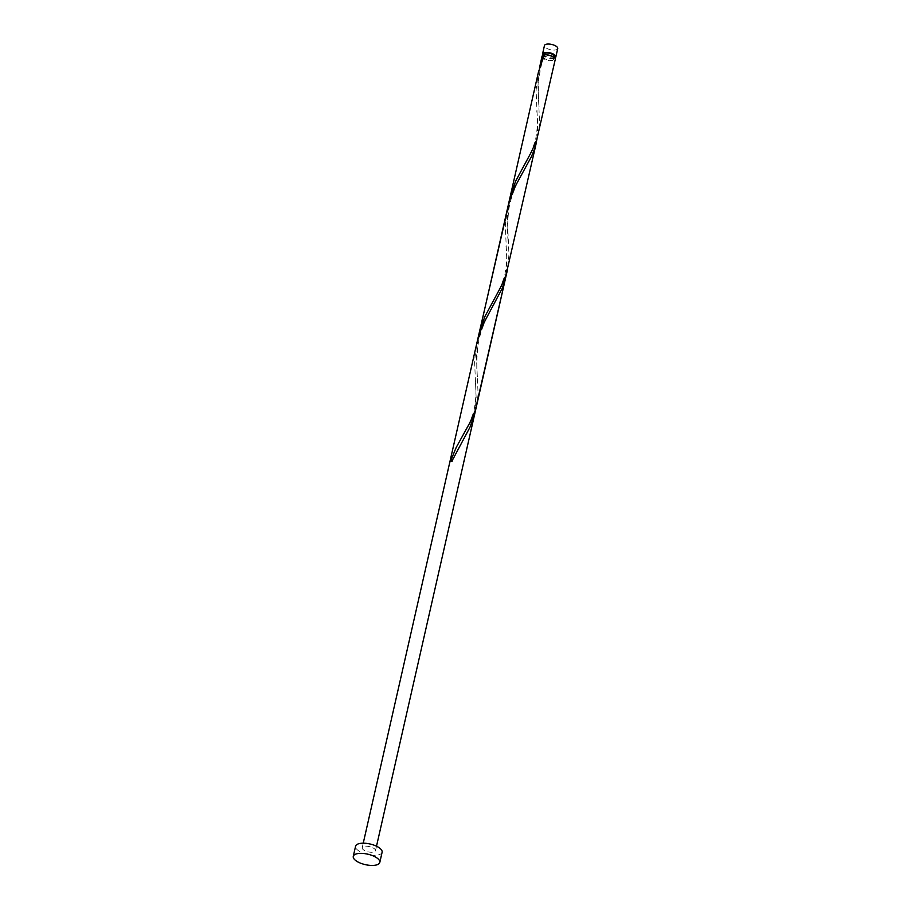 <?xml version="1.0" encoding="UTF-8"?>
<svg xmlns="http://www.w3.org/2000/svg" width="911" height="911" viewBox="0 0 911 911"><rect width="100%" height="100%" fill="white"/><g stroke="black" fill="none" stroke-linecap="round" stroke-linejoin="round"><path stroke-width="0.68" stroke-dasharray="4.55 3.42" d="M557.726 48.568A6.798 2.687 12.8 0 1 553.831 50.082A6.798 2.687 12.8 0 1 547.147 48.522A6.798 2.687 12.8 0 1 544.459 45.55M543.332 56.653A5.443 2.152 -167.2 0 0 545.484 59.021A5.443 2.152 -167.2 0 0 550.836 60.274A5.443 2.152 -167.2 0 0 553.945 59.056A5.443 2.152 -167.2 0 0 551.804 56.687A5.443 2.152 -167.2 0 0 544.357 55.73A5.443 2.152 -167.2 0 0 543.332 56.653L543.525 55.799A6.798 2.687 -167.2 0 0 545.256 56.881A6.798 2.687 -167.2 0 0 554.799 57.974M543.89 54.216A5.443 2.152 -167.2 0 0 546.042 56.584A5.443 2.152 -167.2 0 0 551.383 57.837A5.443 2.152 -167.2 0 0 554.503 56.619M382.108 852.263A13.608 5.386 12.8 0 1 374.319 855.292A13.608 5.386 12.8 0 1 360.95 852.172A13.608 5.386 12.8 0 1 355.575 846.228M542.011 56.345A6.798 2.687 -167.2 0 0 544.698 59.317A6.798 2.687 -167.2 0 0 551.383 60.878A6.798 2.687 -167.2 0 0 555.277 59.363M539.449 68.109L537.957 86.089L539.619 123.702L538.207 134.475M537.057 138.757L537.741 128.44L536.089 90.041L538.367 72.402M509.568 199.156L507.313 216.351L508.942 254.818L507.45 269.861M477.933 338.881L476.442 356.861L478.093 394.474L476.692 405.258M474.733 413.89L476.214 399.212L474.574 360.824L476.84 343.174M506.3 274.143L506.971 263.826L505.332 225.438L507.598 207.788M372.793 847.777A6.798 2.687 12.8 0 1 375.48 850.749A6.798 2.687 12.8 0 1 371.586 852.275A6.798 2.687 12.8 0 1 364.901 850.703A6.798 2.687 12.8 0 1 362.214 847.742A6.798 2.687 12.8 0 1 366.108 846.217A6.798 2.687 12.8 0 1 372.793 847.777M544.357 55.73L544.174 54.967L543.81 55.81M450.319 461.718L452.311 461.706L451.89 461.137M363.238 843.187L362.214 847.742M376.505 846.205L375.48 850.749M554.309 57.484L553.945 59.056M463.54 439.216C460.795 443.281 457.06 450.786 452.311 461.706M475.223 381.652C476.51 389.475 476.077 399.28 473.948 411.055C470.406 421.451 466.831 429.286 463.209 434.536M494.297 303.83C490.334 310.776 480.837 326.252 477.945 345.531C476.544 359.458 476.419 370.139 477.546 377.564M505.992 246.255C507.268 254.089 506.846 263.894 504.705 275.669C501.175 286.065 497.588 293.889 493.978 299.15M525.055 168.433C521.092 175.39 511.595 190.854 508.702 210.145C507.302 224.072 507.176 234.742 508.304 242.178M536.75 110.869C538.025 118.703 537.604 128.497 535.463 140.271C531.933 150.679 528.357 158.503 524.736 163.752M544.596 55.537C536.124 75.602 538.503 102.055 539.061 106.781"/><path stroke-width="1.37" d="M542.569 53.908L544.459 45.55A6.798 2.687 12.8 0 1 548.365 44.035A6.798 2.687 12.8 0 1 555.038 45.596A6.798 2.687 12.8 0 1 557.726 48.568L555.835 56.926A6.798 2.687 -167.2 0 0 553.148 53.954A6.798 2.687 -167.2 0 0 546.463 52.394A6.798 2.687 -167.2 0 0 542.569 53.908A6.798 2.687 -167.2 0 0 543.537 55.787L543.89 54.216A5.443 2.152 -167.2 0 1 547.01 52.997A5.443 2.152 -167.2 0 1 552.351 54.25A5.443 2.152 -167.2 0 1 554.503 56.619L554.309 57.484M353.274 856.386L355.575 846.228A13.608 5.386 12.8 0 1 363.375 843.187A13.608 5.386 12.8 0 1 376.733 846.319A13.608 5.386 12.8 0 1 382.108 852.263L379.807 862.41A13.608 5.386 12.8 0 1 372.007 865.45A13.608 5.386 12.8 0 1 358.649 862.33A13.608 5.386 12.8 0 1 353.274 856.386A13.608 5.386 12.8 0 1 361.063 853.345A13.608 5.386 12.8 0 1 374.432 856.477A13.608 5.386 12.8 0 1 379.807 862.41M544.357 55.73L542.603 55.548A6.798 2.687 -167.2 0 0 542.011 56.345L539.449 68.109M509.568 199.156L515.558 181.312L531.637 151.477L536.727 139.804L555.277 59.363A6.798 2.687 -167.2 0 0 552.59 56.391A6.798 2.687 -167.2 0 0 544.174 54.967L538.367 72.402L477.933 338.881M542.603 55.548L540.325 63.77M506.3 274.143L502.428 288.047L484.8 321.105L480.701 330.511L476.84 343.174L509.739 199.999L515.558 185.719L531.466 156.544L534.643 148.778L537.057 138.757M536.249 143.107L505.958 275.19L500.879 286.863L484.789 316.709L478.81 334.542M507.45 269.861L475.2 410.576L470.122 422.26L456.195 447.472L450.319 461.718A6.798 2.687 -167.2 0 1 451.89 461.137L469.939 427.316L474.733 413.89L376.505 846.205M554.799 57.974A6.798 2.687 -167.2 0 0 555.835 56.926M476.84 343.174L363.238 843.187M505.491 278.493L474.733 413.89"/></g></svg>
